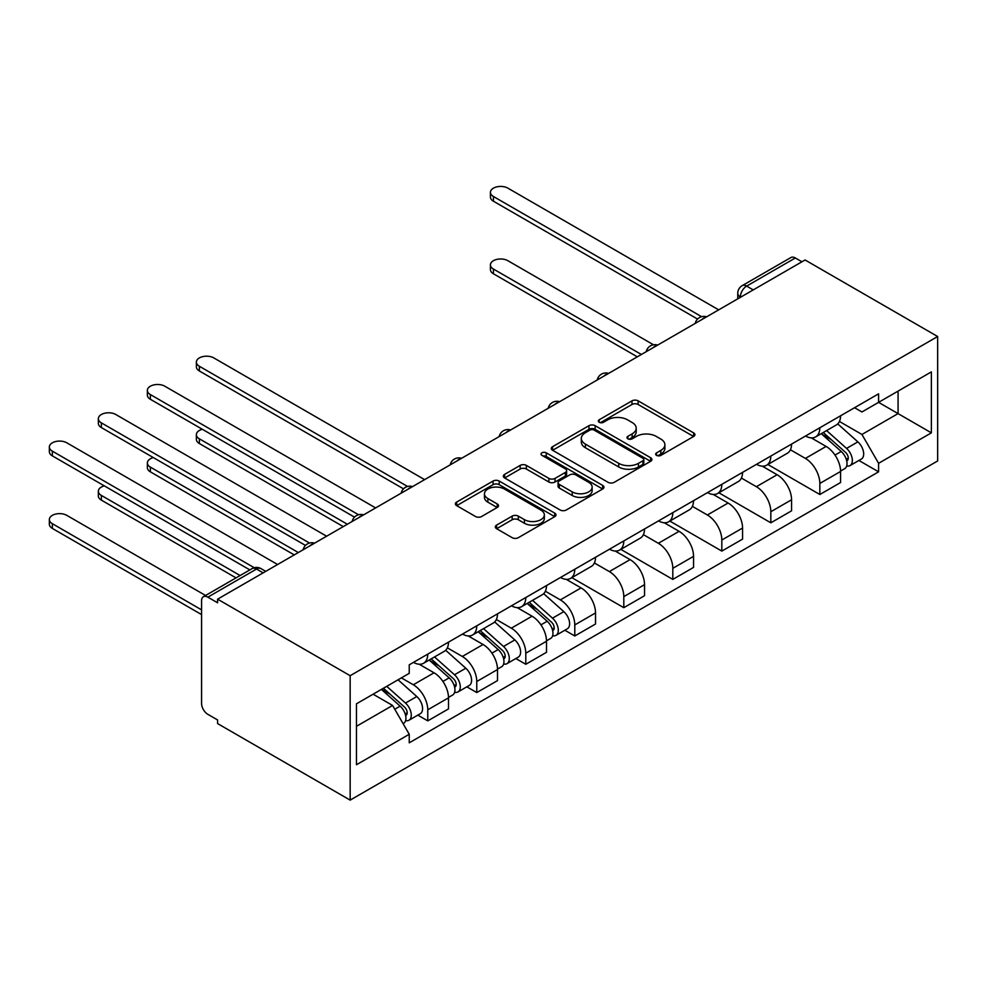 <?xml version="1.0" encoding="UTF-8"?>
<svg xmlns="http://www.w3.org/2000/svg" width="987" height="987" viewBox="0 0 987 987"><rect width="100%" height="100%" fill="white"/><g stroke="black" fill="none" stroke-linecap="round" stroke-linejoin="round"><path stroke-width="1.48" d="M656.565 455.377A3.047 1.764 0 0 0 660.883 455.377L693.651 436.464A4.355 2.517 0 0 0 694.922 434.675A4.355 2.517 0 0 0 693.651 432.898L638.133 400.858A4.355 2.517 0 0 0 631.976 400.858L599.208 419.771A3.047 1.764 0 0 0 598.307 421.017A3.047 1.764 0 0 0 599.208 422.263A3.047 1.764 0 0 0 603.526 422.263L607.77 419.808A13.954 8.056 0 0 1 627.498 419.808L632.124 422.485A13.954 8.056 0 0 1 636.208 428.185A13.954 8.056 0 0 1 632.124 433.873L627.88 436.328A3.047 1.764 0 0 0 626.992 437.574A3.047 1.764 0 0 0 627.88 438.82A3.047 1.764 0 0 0 632.198 438.82L636.442 436.365A13.954 8.056 0 0 1 656.182 436.365L660.809 439.042A13.954 8.056 0 0 1 664.893 444.742A13.954 8.056 0 0 1 660.809 450.43L656.565 452.885A3.047 1.764 0 0 0 655.664 454.131A3.047 1.764 0 0 0 656.565 455.377L656.565 452.885M496.597 525.121A4.355 2.517 0 0 0 495.314 526.898A4.355 2.517 0 0 0 496.597 528.687L512.167 537.668A4.355 2.517 0 0 0 518.335 537.668L554.719 516.67A4.355 2.517 0 0 0 556.002 514.881A4.355 2.517 0 0 0 554.719 513.104L499.212 481.051A4.355 2.517 0 0 0 493.056 481.051L456.66 502.062A4.355 2.517 0 0 0 455.389 503.851A4.355 2.517 0 0 0 456.66 505.628L475.475 516.485A4.355 2.517 0 0 0 481.644 516.485L497.214 507.491A4.355 2.517 0 0 0 498.497 505.714A4.355 2.517 0 0 0 497.214 503.938L487.886 498.546A11.671 6.736 0 0 1 484.469 493.784A11.671 6.736 0 0 1 491.674 487.566A11.671 6.736 0 0 1 504.382 489.021L540.925 510.119A11.671 6.736 0 0 1 544.343 514.881A11.671 6.736 0 0 1 537.138 521.111A11.671 6.736 0 0 1 524.43 519.643L518.335 516.127A4.355 2.517 0 0 0 512.167 516.127L496.597 525.121L496.597 528.687M350.163 675.7L217.596 599.158L805.071 259.976L937.65 336.518L350.163 675.7L350.163 800.124L937.65 460.954L937.65 336.518M608.078 482.31A4.355 2.517 0 0 0 614.235 482.31L650.63 461.299A4.355 2.517 0 0 0 651.901 459.51A4.355 2.517 0 0 0 650.63 457.734L595.124 425.693A4.355 2.517 0 0 0 588.955 425.693L552.572 446.692A4.355 2.517 0 0 0 551.289 448.48A4.355 2.517 0 0 0 552.572 450.257L608.078 482.31M543.146 456.031A3.047 1.764 0 0 1 546.243 456.463L546.243 452.836L602.675 485.419A4.355 2.517 0 0 1 603.958 487.196A4.355 2.517 0 0 1 602.675 488.984L566.291 509.983A4.355 2.517 0 0 1 560.122 509.983L504.616 477.942L504.616 474.377A4.355 2.517 0 0 0 503.333 476.166A4.355 2.517 0 0 0 504.616 477.942M504.616 474.377L520.186 465.395A4.355 2.517 0 0 1 526.355 465.395L548.871 478.387A4.355 2.517 0 0 0 555.027 478.387L565.366 472.428A4.355 2.517 0 0 0 566.637 470.639A4.355 2.517 0 0 0 565.366 468.862L541.925 455.328A3.047 1.764 0 0 1 541.036 454.082A3.047 1.764 0 0 1 542.912 452.453A3.047 1.764 0 0 1 546.243 452.836M217.596 599.158L217.596 602.786L207.85 597.16A8.883 5.132 -120 0 0 203.408 596.728A8.883 5.132 -120 0 0 201.57 600.787L201.57 703.447A8.883 5.132 -120 0 0 207.85 714.329L217.596 719.955L217.596 723.582L350.163 800.124M753.241 289.907L746.641 286.094A8.883 5.132 60 0 0 742.199 285.65L790.895 257.545A8.883 5.132 60 0 1 795.337 257.977L746.641 286.094A8.883 5.132 120 0 0 740.361 296.976L740.361 297.346M801.937 261.789L795.337 257.977M819.839 427.753A20.443 11.795 60 0 1 815.607 436.933L836.347 424.953A20.443 11.795 -120 0 0 840.579 415.786M790.414 449.764L805.392 458.412A20.443 11.795 60 0 1 819.839 483.433L840.579 471.465A20.443 11.795 -120 0 0 826.119 446.432L811.277 437.87M840.579 471.465L840.579 482.532L819.839 494.499L767.861 464.495M815.607 436.933A20.443 11.795 60 0 1 805.54 436.007M819.839 483.433L819.839 494.499M770.835 456.056A20.443 11.795 60 0 1 766.603 465.222L787.33 453.255A20.443 11.795 -120 0 0 791.562 444.076M718.857 492.784L770.835 522.802L791.562 510.822L791.562 499.767A20.443 11.795 -120 0 0 777.114 474.735L762.272 466.16M766.603 465.222A20.443 11.795 60 0 1 756.535 464.297M741.397 478.053L756.375 486.702A20.443 11.795 60 0 1 770.835 511.735L770.835 522.802M721.818 484.346A20.443 11.795 60 0 1 717.586 493.525L738.325 481.545A20.443 11.795 -120 0 0 742.557 472.378M669.84 521.087L721.818 551.091L742.557 539.124L742.557 528.057A20.443 11.795 -120 0 0 728.11 503.025L713.268 494.462M717.586 493.525A20.443 11.795 60 0 1 707.531 492.599M692.393 506.356L707.371 514.992A20.443 11.795 60 0 1 721.818 540.025L721.818 551.091M672.813 512.635A20.443 11.795 60 0 1 668.581 521.815L689.308 509.847A20.443 11.795 -120 0 0 693.54 500.668M620.835 549.377L672.813 579.394L693.553 567.414L693.553 556.347A20.443 11.795 -120 0 0 679.093 531.327L664.251 522.752M668.581 521.815A20.443 11.795 60 0 1 658.514 520.889M643.388 534.646L658.366 543.294A20.443 11.795 60 0 1 672.813 568.327L672.813 579.394M623.796 540.938A20.443 11.795 60 0 1 619.565 550.104L640.304 538.137A20.443 11.795 -120 0 0 644.536 528.958M571.831 577.679L623.809 607.684L644.536 595.716L644.536 584.649A20.443 11.795 -120 0 0 630.088 559.617L615.246 551.054M619.565 550.104A20.443 11.795 60 0 1 609.51 549.191M594.371 562.948L609.349 571.584A20.443 11.795 60 0 1 623.809 596.617L623.809 607.684M574.792 569.228A20.443 11.795 60 0 1 570.56 578.407L591.299 566.439A20.443 11.795 -120 0 0 595.531 557.26M564.848 630.237L574.792 635.973L595.531 624.006L595.531 612.939A20.443 11.795 -120 0 0 581.072 587.907L566.23 579.344M570.56 578.407A20.443 11.795 60 0 1 560.505 577.481M545.367 591.238L560.345 599.886A20.443 11.795 60 0 1 574.792 624.919L574.792 635.973M525.787 597.53A20.443 11.795 60 0 1 521.555 606.697L542.282 594.729A20.443 11.795 -120 0 0 546.514 585.55M515.843 658.539L525.787 664.276L546.514 652.308L546.514 641.242A20.443 11.795 -120 0 0 532.067 616.209L517.225 607.634M521.555 606.697A20.443 11.795 60 0 1 511.488 605.784M496.362 619.528L511.328 628.176A20.443 11.795 60 0 1 525.787 653.209L525.787 664.276M476.77 625.82A20.443 11.795 60 0 1 472.539 634.999L493.278 623.019A20.443 11.795 -120 0 0 497.51 613.852M466.839 686.829L476.77 692.566L497.51 680.598L497.51 669.531A20.443 11.795 -120 0 0 483.062 644.499L468.22 635.936M472.539 634.999A20.443 11.795 60 0 1 462.484 634.073M447.345 647.83L462.323 656.478A20.443 11.795 60 0 1 476.77 681.499L476.77 692.566M427.766 654.122A20.443 11.795 60 0 1 423.534 663.289L444.273 651.321A20.443 11.795 -120 0 0 448.505 642.142M417.822 715.119L427.766 720.868L448.505 708.888L448.505 697.834A20.443 11.795 -120 0 0 434.046 672.801L419.204 664.226M423.534 663.289A20.443 11.795 60 0 1 413.467 662.363M401.376 677.872L413.319 684.768A20.443 11.795 60 0 1 427.766 709.801L427.766 720.868M854.557 407.717L861.935 411.974L931.37 371.889L898.071 391.111L898.071 413.602L861.935 434.465L839.419 421.461M356.455 726.309L392.579 705.446L409.235 734.291L356.455 764.752L356.455 703.817L409.235 673.344L409.235 664.819L878.59 393.838L878.59 402.363L931.37 432.837L878.59 463.31L861.935 434.465M931.37 371.889L931.37 432.837M409.235 734.291L409.235 742.816L878.59 471.835L878.59 463.31M392.579 705.446L373.098 694.206M858.912 460.473L878.59 471.835M657.786 455.809L660.809 454.057A13.954 8.056 0 0 0 664.893 448.369L664.893 444.742M636.208 428.185L636.208 431.812A13.954 8.056 0 0 1 632.124 437.5L629.101 439.252M693.59 436.488L638.133 404.485A4.355 2.517 0 0 0 631.976 404.485L600.429 422.695M650.569 461.324L595.124 429.32A4.355 2.517 0 0 0 588.955 429.32L552.621 450.294M642.919 460.756A3.047 1.764 0 0 0 643.808 459.51A3.047 1.764 0 0 0 642.919 458.264L594.199 430.135A3.047 1.764 0 0 0 589.881 430.135L585.402 432.725A13.954 8.056 0 0 0 581.318 438.413A13.954 8.056 0 0 0 585.402 444.113L618.713 463.347A13.954 8.056 0 0 0 638.441 463.347L642.919 460.756L642.919 464.383A3.047 1.764 0 0 0 643.808 463.137L643.808 459.51M581.318 438.413L581.318 442.04A13.954 8.056 0 0 0 585.402 447.74L585.402 444.113M642.919 464.383L638.441 466.974A13.954 8.056 0 0 1 618.713 466.974L585.402 447.74M504.678 477.979L520.186 469.022L520.186 465.395M566.637 470.639L566.637 474.266A4.355 2.517 0 0 1 565.366 476.055L555.027 482.014A4.355 2.517 0 0 1 548.871 482.014L526.355 469.022A4.355 2.517 0 0 0 520.186 469.022M546.243 456.463L602.613 489.009M572.226 491.871A11.671 6.736 0 0 0 584.933 493.327A11.671 6.736 0 0 0 592.138 487.109A11.671 6.736 0 0 0 588.721 482.347L575.853 474.92A4.355 2.517 0 0 0 569.684 474.92L559.345 480.879A4.355 2.517 0 0 0 558.074 482.655A4.355 2.517 0 0 0 559.345 484.444L572.226 491.871L572.226 495.499A11.671 6.736 0 0 0 584.933 496.967A11.671 6.736 0 0 0 592.138 490.736L592.138 487.109M558.074 482.655L558.074 486.283A4.355 2.517 0 0 0 559.345 488.072L559.345 484.444M572.226 495.499L559.345 488.072M544.343 514.881L544.343 518.508A11.671 6.736 0 0 1 537.138 524.739A11.671 6.736 0 0 1 524.43 523.27L518.335 519.754A4.355 2.517 0 0 0 512.167 519.754L496.658 528.711M484.469 493.784L484.469 497.411A11.671 6.736 0 0 0 487.886 502.173L487.886 498.546M497.152 507.528L487.886 502.173M554.719 513.104L554.719 516.67L499.212 484.691A4.355 2.517 0 0 0 493.056 484.691L456.722 505.665M821.258 433.663L841.232 451.491A11.104 6.415 60 0 1 844.712 468.665L840.566 471.058M821.789 434.144L831.19 439.56M653.517 344.796L507.873 260.704A10.215 5.897 0 0 0 496.745 259.421A10.215 5.897 0 0 0 490.428 264.874A10.215 5.897 0 0 0 493.426 269.044L641.39 354.481M823.269 432.503L845.489 452.33A5.33 3.072 60 0 1 847.167 460.571A5.33 3.072 60 0 1 846.686 460.769M826.6 430.579L846.562 448.406A11.104 6.415 60 0 1 850.054 465.58A11.104 6.415 60 0 1 846.698 465.938M837.729 423.892L857.876 441.868A11.104 6.415 60 0 1 861.367 459.054L850.054 465.58M637.306 356.838L493.426 273.769A10.215 5.897 180 0 1 490.428 269.587L490.428 264.874M697.562 319.06L493.426 201.212A10.215 5.897 180 0 1 490.428 197.042L490.428 192.329A10.215 5.897 0 0 0 493.426 196.499L701.609 316.691M718.684 309.856L507.873 188.147A10.215 5.897 0 0 0 496.745 186.876A10.215 5.897 0 0 0 490.428 192.329M527.206 603.439L547.168 621.255A11.104 6.415 60 0 1 550.66 638.429L546.514 640.822M527.724 603.908L537.125 609.337M202.335 429.283A10.215 5.897 0 0 0 196.376 434.65A10.215 5.897 0 0 0 199.374 438.82L347.338 524.245M529.217 602.28L551.437 622.106A5.33 3.072 60 0 1 553.115 630.348A5.33 3.072 60 0 1 552.621 630.545M532.548 600.355L552.51 618.17A11.104 6.415 60 0 1 556.002 635.344A11.104 6.415 60 0 1 552.646 635.702M543.677 593.668L563.824 611.644A11.104 6.415 60 0 1 567.315 628.818L556.002 635.344M343.254 526.602L199.374 443.533A10.215 5.897 180 0 1 196.376 439.363L196.376 434.65M403.498 488.836L199.374 370.976A10.215 5.897 180 0 1 196.376 366.806L196.376 362.093A10.215 5.897 0 0 0 199.374 366.263L407.557 486.468M424.62 479.633L213.821 357.923A10.215 5.897 0 0 0 202.68 356.64A10.215 5.897 0 0 0 196.376 362.093M478.189 631.729L498.164 649.557A11.104 6.415 60 0 1 501.655 666.731L497.51 669.124M478.72 632.211L488.121 637.627M153.33 457.586A10.215 5.897 0 0 0 147.371 462.94A10.215 5.897 0 0 0 150.357 467.11L298.333 552.547M480.213 630.57L502.432 650.396A5.33 3.072 60 0 1 504.098 658.637A5.33 3.072 60 0 1 503.617 658.835M483.531 628.645L503.506 646.473A11.104 6.415 60 0 1 506.985 663.646A11.104 6.415 60 0 1 503.641 664.004M494.672 621.958L514.819 639.934A11.104 6.415 60 0 1 518.298 657.12L506.985 663.646M294.249 554.904L150.357 471.835A10.215 5.897 180 0 1 147.371 467.653L147.371 462.94M354.493 517.126L150.357 399.279A10.215 5.897 180 0 1 147.371 395.108L147.371 390.396A10.215 5.897 0 0 0 150.357 394.566L358.552 514.758M375.615 507.923L164.817 386.213A10.215 5.897 0 0 0 153.676 384.942A10.215 5.897 0 0 0 147.371 390.396M429.185 660.032L449.159 677.847A11.104 6.415 60 0 1 452.638 695.021L448.493 697.414M429.715 660.5L439.116 665.929M104.314 485.875A10.215 5.897 0 0 0 98.355 491.242A10.215 5.897 0 0 0 101.353 495.412L240.125 575.532M431.196 658.86L453.415 678.698A5.33 3.072 60 0 1 455.093 686.94A5.33 3.072 60 0 1 454.612 687.137M434.527 656.947L454.489 674.763A11.104 6.415 60 0 1 457.98 691.936A11.104 6.415 60 0 1 454.625 692.294M445.655 650.26L465.802 668.236A11.104 6.415 60 0 1 469.294 685.41L457.98 691.936M236.041 577.888L101.353 500.125A10.215 5.897 180 0 1 98.355 495.955L98.355 491.242M305.489 545.429L101.353 427.568A10.215 5.897 180 0 1 98.355 423.398L98.355 418.685A10.215 5.897 0 0 0 101.353 422.855L309.536 543.047M326.611 536.212L115.8 414.515A10.215 5.897 0 0 0 104.671 413.232A10.215 5.897 0 0 0 98.355 418.685M381.389 689.407L400.142 706.149A11.104 6.415 60 0 1 403.634 723.323L403.078 723.631M381.587 689.308L390.099 694.219M205.567 595.482L66.795 515.362A10.215 5.897 0 0 0 55.654 514.079A10.215 5.897 0 0 0 49.35 519.532A10.215 5.897 0 0 0 52.348 523.702L201.57 609.855M383.412 688.247L404.411 706.988A5.33 3.072 60 0 1 406.089 715.23A5.33 3.072 60 0 1 405.595 715.427M386.731 686.335L405.484 703.065A11.104 6.415 60 0 1 408.976 720.239A11.104 6.415 60 0 1 405.62 720.596M398.045 679.796L416.798 696.526A11.104 6.415 60 0 1 420.277 713.7L408.976 720.239M201.57 614.58L52.348 528.415A10.215 5.897 180 0 1 49.35 524.245L49.35 519.532M249.859 569.906L52.348 455.871A10.215 5.897 180 0 1 49.35 451.701L49.35 446.975A10.215 5.897 0 0 0 52.348 451.158L254.251 567.722M277.594 564.515L66.795 442.805A10.215 5.897 0 0 0 55.654 441.534A10.215 5.897 0 0 0 49.35 446.975M740.669 297.161L740.361 296.976A8.883 5.132 0 0 1 737.758 293.349L737.758 298.839M476.77 681.499L497.51 669.531M525.787 653.209L546.514 641.242M574.792 624.919L595.531 612.939M623.809 596.617L644.536 584.649M672.813 568.327L693.553 556.347M721.818 540.025L742.557 528.057M770.835 511.735L791.562 499.767M427.766 709.801L448.505 697.834M413.319 684.768L434.046 672.801M462.323 656.478L483.062 644.499M511.328 628.176L532.067 616.209M560.345 599.886L581.072 587.907M609.349 571.584L630.088 559.617M658.366 543.294L679.093 531.327M707.371 514.992L728.11 503.025M756.375 486.702L777.114 474.735M805.392 458.412L826.119 446.432M705.878 317.246A8.883 5.132 120 0 0 701.954 319.517M656.861 345.549A8.883 5.132 120 0 0 652.938 347.806M607.856 373.839A8.883 5.132 120 0 0 603.933 376.109M558.852 402.128A8.883 5.132 120 0 0 554.928 404.399M509.835 430.431A8.883 5.132 120 0 0 505.912 432.701M460.83 458.721A8.883 5.132 120 0 0 456.907 460.991M411.826 487.023A8.883 5.132 120 0 0 407.902 489.281M362.809 515.313A8.883 5.132 120 0 0 358.886 517.583M313.804 543.615A8.883 5.132 120 0 0 309.881 545.873M263.147 572.855L256.546 569.043L207.85 597.16M265.75 571.35L260.987 568.611A8.883 5.132 120 0 0 256.546 569.043A8.883 5.132 60 0 0 252.104 568.611L203.408 596.728M660.809 454.057L660.809 450.43M627.88 438.82L627.88 436.328M632.124 437.5L632.124 433.873M599.208 422.263L599.208 419.771M631.976 404.485L631.976 400.858M638.133 404.485L638.133 400.858M693.651 436.464L693.651 432.898M552.572 450.257L552.572 446.692M588.955 429.32L588.955 425.693M595.124 429.32L595.124 425.693M650.63 461.299L650.63 457.734M618.713 466.974L618.713 463.347M638.441 466.974L638.441 463.347M526.355 469.022L526.355 465.395M548.871 482.014L548.871 478.387M555.027 482.014L555.027 478.387M565.366 476.055L565.366 472.428M602.675 488.984L602.675 485.419M512.167 519.754L512.167 516.127M518.335 519.754L518.335 516.127M524.43 523.27L524.43 519.643M497.214 507.491L497.214 503.938M456.66 505.628L456.66 502.062M493.056 484.691L493.056 481.051M499.212 484.691L499.212 481.051M841.232 451.491L835.002 455.081M848.277 458.141L846.266 459.288M857.876 441.868L846.562 448.406M493.426 273.769L493.426 269.044M493.426 196.499L493.426 201.212M547.168 621.255L540.95 624.857M554.213 627.905L552.214 629.064M563.824 611.644L552.51 618.17M199.374 443.533L199.374 438.82M199.374 366.263L199.374 370.976M498.164 649.557L491.933 653.147M505.208 656.207L503.21 657.354M514.819 639.934L503.506 646.473M150.357 471.835L150.357 467.11M150.357 394.566L150.357 399.279M449.159 677.847L442.929 681.449M456.191 684.497L454.193 685.657M465.802 668.236L454.489 674.763M101.353 500.125L101.353 495.412M101.353 422.855L101.353 427.568M400.142 706.149L394.775 709.246M407.187 712.787L405.188 713.946M416.798 696.526L405.484 703.065M52.348 528.415L52.348 523.702M52.348 451.158L52.348 455.871M706.63 316.815A8.883 8.883 0 0 0 695.23 323.391M657.626 345.105A8.883 8.883 0 0 0 646.214 351.693M608.609 373.407A8.883 8.883 0 0 0 597.209 379.983M559.604 401.697A8.883 8.883 0 0 0 548.204 408.285M510.587 429.999A8.883 8.883 0 0 0 499.188 436.575M461.583 458.289A8.883 8.883 0 0 0 450.183 464.877M412.578 486.591A8.883 8.883 0 0 0 401.178 493.167M363.561 514.881A8.883 8.883 0 0 0 352.162 521.457M314.557 543.171A8.883 8.883 0 0 0 303.157 549.759M260.987 568.611A8.883 8.883 0 0 0 252.104 568.611M742.199 285.65A8.883 8.883 0 0 0 737.758 293.349"/></g></svg>

